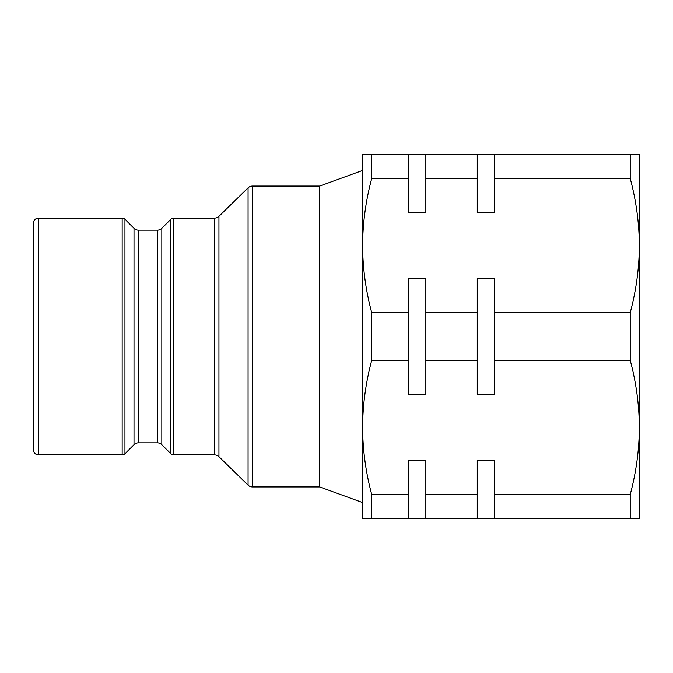 <?xml version="1.0" encoding="UTF-8"?>
<svg xmlns="http://www.w3.org/2000/svg" width="673" height="673" viewBox="0 0 673 673"><rect width="100%" height="100%" fill="white"/><g stroke="black" fill="none" stroke-linecap="round" stroke-linejoin="round"><path stroke-width="1.01" d="M122.158 454.914L122.158 218.086L38.395 218.086A4.745 4.745 0 0 0 33.65 222.83L33.65 450.17A4.745 4.745 0 0 0 38.395 454.914L122.158 454.914A3.954 3.954 0 0 0 124.951 453.753L134.003 444.71A6.326 6.326 0 0 1 138.47 442.851L157.347 442.851A6.326 6.326 0 0 1 161.823 444.71L170.866 453.753A3.954 3.954 0 0 0 173.668 454.914L214.527 454.914A6.326 6.326 0 0 1 218.944 456.715L248.068 485.14A6.326 6.326 0 0 0 252.493 486.941L319.683 486.941L319.683 186.059L252.493 186.059L252.493 486.941M122.158 218.086A3.954 3.954 0 0 1 124.951 219.247L124.951 453.753M134.003 444.71L134.003 228.29L124.951 219.247M134.003 228.29A6.326 6.326 0 0 0 138.47 230.149L138.47 442.851M157.347 442.851L157.347 230.149L138.47 230.149M157.347 230.149A6.326 6.326 0 0 0 161.823 228.29L170.866 219.247A3.954 3.954 0 0 1 173.668 218.086L173.668 454.914M214.527 454.914L214.527 218.086L173.668 218.086M214.527 218.086A6.326 6.326 0 0 0 218.944 216.285L248.068 187.86A6.326 6.326 0 0 1 252.493 186.059M319.683 486.941L362.596 502.554M319.683 186.059L362.596 170.446M639.35 427.414L639.35 441.665L639.35 427.414M630.222 518.37L630.222 494.529L494.647 494.529L494.647 518.37L639.35 518.37L639.35 154.63L371.723 154.63L371.723 178.471L408.461 178.471L408.461 154.63M425.849 154.63L425.849 212.55L408.461 212.55L408.461 178.471M425.849 178.471L477.25 178.471L477.25 154.63M494.647 154.63L494.647 212.55L477.25 212.55L477.25 178.471M494.647 178.471L630.222 178.471L630.222 154.63M408.461 360.341L408.461 312.659L371.723 312.659L371.723 360.341L408.461 360.341L408.461 394.412L425.849 394.412L425.849 360.341L477.25 360.341L477.25 394.412L494.647 394.412L494.647 360.341L630.222 360.341L630.222 312.659C636.178 290.484 639.224 268.115 639.35 245.569C639.215 222.999 636.17 200.63 630.222 178.471M408.461 312.659L408.461 278.588L425.849 278.588L425.849 360.341M477.25 360.341L477.25 312.659L425.849 312.659M477.25 312.659L477.25 278.588L494.647 278.588L494.647 360.341M630.222 312.659L494.647 312.659M630.222 494.529C636.178 472.345 639.224 449.985 639.35 427.431C639.215 404.86 636.17 382.5 630.222 360.341M494.647 518.37L477.25 518.37L477.25 460.45L494.647 460.45L494.647 494.529M477.25 494.529L425.849 494.529L425.849 518.37L477.25 518.37M425.849 518.37L408.461 518.37L408.461 460.45L425.849 460.45L425.849 494.529M371.723 178.471C365.767 200.655 362.722 223.015 362.596 245.569L362.596 154.63L371.723 154.63M371.723 360.341C365.767 382.516 362.722 404.885 362.596 427.431L362.596 245.569C362.73 268.14 365.767 290.5 371.723 312.659M408.461 494.529L371.723 494.529L371.723 518.37L408.461 518.37M371.723 518.37L362.596 518.37L362.596 427.431C362.73 450.001 365.767 472.37 371.723 494.529M362.596 504.927L362.596 427.431M38.395 218.086L38.395 454.914M161.823 228.29L161.823 444.71M170.866 453.753L170.866 219.247M218.944 216.285L218.944 456.715M248.068 485.14L248.068 187.86"/></g></svg>
